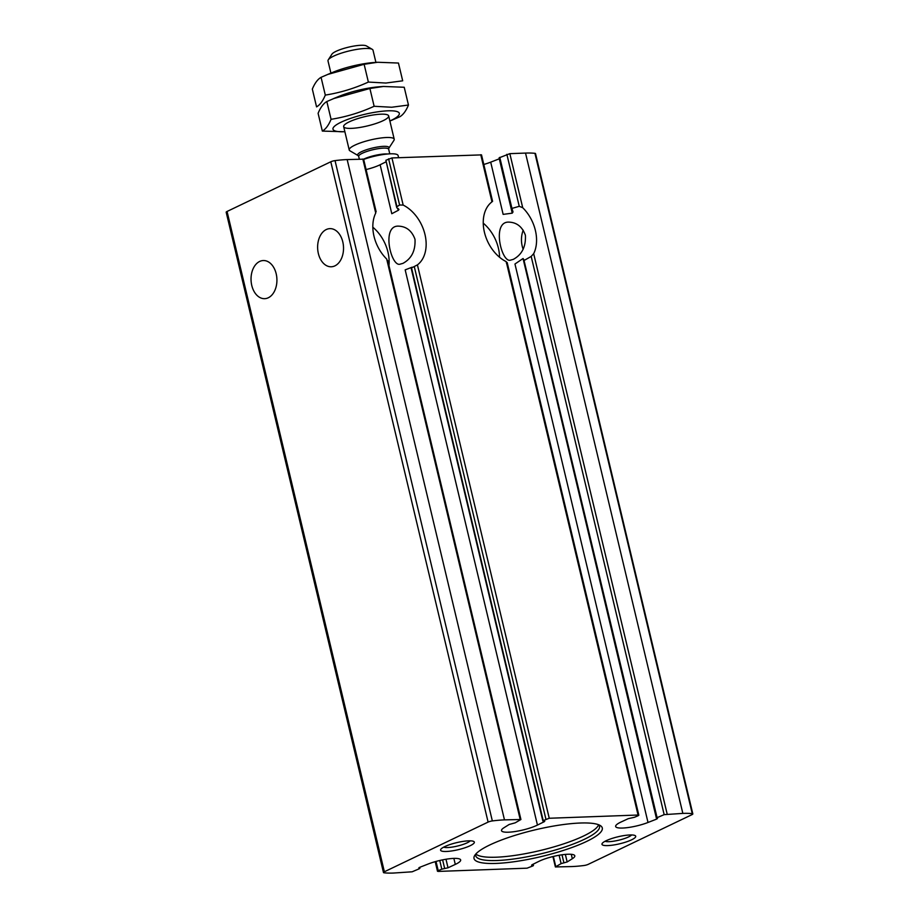 <?xml version="1.0" encoding="UTF-8"?>
<svg xmlns="http://www.w3.org/2000/svg" width="919" height="919" viewBox="0 0 919 919"><rect width="100%" height="100%" fill="white"/><g stroke="black" fill="none" stroke-linecap="round" stroke-linejoin="round"><path stroke-width="1.38" d="M402.901 263.385C411.54 258.721 415.572 250.68 414.997 239.285C411.873 230.738 406.301 226.361 398.272 226.131C381.385 225.649 390.828 265.832 399.639 264.281L402.901 263.385M334.907 265.867A19.081 12.946 -92.1 0 0 343.281 244.511A19.081 12.946 -92.1 0 0 329.887 228.636A19.081 12.946 -92.1 0 0 317.641 248.176A19.081 12.946 -92.1 0 0 331.277 266.774A19.081 12.946 -92.1 0 0 334.907 265.867M268.302 297.767A19.081 12.946 -92.1 0 0 276.676 276.412A19.081 12.946 -92.1 0 0 263.282 260.536A19.081 12.946 -92.1 0 0 251.048 280.077A19.081 12.946 -92.1 0 0 264.672 298.675A19.081 12.946 -92.1 0 0 268.302 297.767M455.296 864.411L448.012 867.789L441.809 869.167L438.225 870.684L437.478 871.246L438.248 871.419L527.058 868.179L533.112 865.836L531.573 865.181L532.078 864.733L538.867 861.367A20.815 4.331 -13.4 0 1 560.9 854.957A20.815 4.331 -13.4 0 1 574.8 855.796A20.815 4.331 -13.4 0 1 572.319 858.725L567.161 861.953L561.107 863.619L555.386 866.95L571.836 866.56A52.05 10.821 -13.4 0 0 583.967 865.514A3.722 0.77 -13.4 0 0 588.206 864.354L691.938 814.671A3.722 0.77 -13.4 0 0 692.823 813.901A3.722 0.77 -13.4 0 0 692.26 813.648A52.05 10.821 -13.4 0 0 682.84 813.395L664.161 814.648L657.085 817.657L656.407 818.163L657.51 818.496L656.603 819.116L648.01 822.471A20.815 4.331 -13.4 0 1 627.252 827.651A20.815 4.331 -13.4 0 1 615.65 826.491A20.815 4.331 -13.4 0 1 621.014 822.023L628.297 818.645L634.501 817.278L638.085 815.762L638.831 815.199L638.062 815.027L549.252 818.255L543.198 820.61L544.737 821.253L544.232 821.712L537.443 825.067A20.815 4.331 -13.4 0 1 515.41 831.488A20.815 4.331 -13.4 0 1 501.51 830.638A20.815 4.331 -13.4 0 1 503.991 827.72L509.149 824.492L515.203 822.827L520.924 819.495L504.474 819.886A52.05 10.821 -13.4 0 0 492.343 820.931A3.722 0.77 -13.4 0 0 488.104 822.091L384.372 871.775A3.722 0.77 -13.4 0 0 383.476 872.533A3.722 0.77 -13.4 0 0 384.05 872.797A52.05 10.821 -13.4 0 0 393.47 873.05L412.137 871.798L419.225 868.788L419.903 868.283L418.8 867.95L419.707 867.329L428.3 863.963A20.815 4.331 -13.4 0 1 449.058 858.794A20.815 4.331 -13.4 0 1 460.66 859.954A20.815 4.331 -13.4 0 1 455.296 864.411L453.86 858.392M549.252 818.255L417.421 264.879A34.692 24.457 64.4 0 0 424.969 234.448A34.692 24.457 64.4 0 0 403.165 205.075L399.604 205.006L396.951 206.718L385.888 160.285L396.663 207.303L398.547 210.175L391.793 213.725L380.133 164.754A20.815 4.331 -13.4 0 1 366.095 169.555M387.554 261.639L386.681 259.02A34.692 24.457 64.4 0 1 375.722 213.059L375.618 211.554M383.476 872.533L226.177 212.22A3.722 0.77 -13.4 0 1 227.062 211.462L330.794 161.778A3.722 0.77 -13.4 0 1 335.033 160.618A52.05 10.821 -13.4 0 1 347.164 159.573L363.614 159.171A15.416 3.205 166.6 0 1 387.381 154.013M537.443 825.067L405.176 269.864L412.126 267.199M398.949 209.36L398.547 210.175L398.122 208.406M543.198 820.61L411.54 267.934L417.421 264.879M385.888 160.285L391.942 157.942L481.522 154.886L492.584 201.341M511.401 209.348L511.94 208.406L513.009 211.956L512.239 213.162L503.141 214.38L490.7 162.158A20.815 4.331 -13.4 0 1 483.796 164.455M656.603 819.116L523.049 258.515L523.819 259.56L523.049 258.515L514.962 264.017L648.01 822.471M512.239 213.162L499.293 158.803L490.7 162.158M506.472 263.305L506.22 261.651A34.692 24.457 64.4 0 1 484.428 232.277A34.692 24.457 64.4 0 1 491.975 201.847L491.78 201.652M657.085 817.657L523.819 259.56L524.312 260.353L531.182 256.412L533.675 253.667A34.692 24.457 64.4 0 0 522.716 207.705L509.838 153.645L525.53 153.082A52.05 10.821 -13.4 0 1 534.95 153.335A3.722 0.77 -13.4 0 1 535.524 153.588L692.823 813.901M511.378 209.36L499.097 157.85L509.838 153.645M499.775 157.344L511.94 208.406L519.246 206.327L522.716 207.705M513.307 259.365C521.946 254.701 525.978 246.66 525.404 235.264C522.279 226.717 516.708 222.341 508.689 222.111C491.791 221.628 501.246 261.812 510.045 260.261L513.307 259.365M523.221 230.209A19.081 12.946 -92.1 0 0 523.175 249.279M446.37 851.476A17.346 3.607 166.6 0 0 466.427 847.261A17.346 3.607 166.6 0 0 473.779 841.482A17.346 3.607 166.6 0 0 456.628 842.654A17.346 3.607 166.6 0 0 440.798 849.34A17.346 3.607 166.6 0 0 446.37 851.476M607.746 845.595A17.346 3.607 166.6 0 0 627.803 841.39A17.346 3.607 166.6 0 0 635.155 835.612A17.346 3.607 166.6 0 0 618.005 836.772A17.346 3.607 166.6 0 0 602.175 843.47A17.346 3.607 166.6 0 0 607.746 845.595M495.973 863.423A65.927 13.705 166.6 0 0 572.204 847.41A65.927 13.705 166.6 0 0 600.141 825.457A65.927 13.705 166.6 0 0 534.973 829.891A65.927 13.705 166.6 0 0 474.813 855.313A65.927 13.705 166.6 0 0 495.973 863.423M380.133 164.754L385.854 161.928M475.87 853.992A63.618 13.222 166.6 0 0 496.145 857.209A63.618 13.222 166.6 0 0 560.257 844.963A63.618 13.222 166.6 0 0 598.602 824.745M475.881 853.946A63.618 13.222 166.6 0 0 475.755 855.761A63.618 13.222 166.6 0 0 496.926 860.517A63.618 13.222 166.6 0 0 564.68 847.088A63.618 13.222 166.6 0 0 599.51 826.273A63.618 13.222 166.6 0 0 598.579 824.722M605.047 841.276A14.222 2.952 166.6 0 0 609.033 841.666A14.222 2.952 166.6 0 0 631.594 834.957M443.682 847.157A14.222 2.952 166.6 0 0 447.656 847.536A14.222 2.952 166.6 0 0 470.229 840.828M499.568 257.251A34.692 24.457 64.4 0 0 483.245 223.168M388.978 265.614A34.692 24.457 64.4 0 0 372.827 227.2M398.616 157.7L398.099 155.541A23.136 4.813 166.6 0 0 363.671 159.424M375.917 62.389L373.011 50.212A23.136 4.813 166.6 0 0 372.264 49.339L366.463 45.95A18.162 3.779 166.6 0 0 348.508 47.168A18.162 3.779 166.6 0 0 331.931 54.175L328.29 59.815A23.136 4.813 166.6 0 0 328.003 60.93L330.932 73.187M372.264 49.339A23.136 4.813 166.6 0 0 349.392 50.89A23.136 4.813 166.6 0 0 328.29 59.815M393.941 140.354A23.136 4.813 166.6 0 0 394.217 139.228A23.136 4.813 166.6 0 0 370.598 139.918A23.136 4.813 166.6 0 0 349.22 149.958A23.136 4.813 166.6 0 0 349.967 150.831L358.169 155.621A16.094 3.343 166.6 0 1 372.54 148.028A16.094 3.343 166.6 0 1 388.783 148.327L393.941 140.354M377.594 62.262L398.455 63.043L402.694 80.815L385.911 83.043L368.37 82.067C354.481 88.396 340.133 92.739 325.303 95.094C322.868 101.01 319.95 104.938 316.561 106.88L312.334 89.097C314.769 83.192 317.687 79.264 321.064 77.322L327.784 74.428L364.131 64.296L377.594 62.262L373.528 62.561A34.118 7.099 166.6 0 0 333.115 72.199L327.773 74.405M335.94 97.69A34.118 7.099 -13.4 0 1 381.328 86.65M364.131 64.296L368.37 82.067M321.064 77.322L325.303 95.094M383.372 86.466L379.294 86.777A34.118 7.099 166.6 0 0 338.881 96.403L333.54 98.609L369.897 88.5L383.372 86.466L404.222 87.259L408.461 105.03L391.678 107.247L374.136 106.282C360.248 112.612 345.9 116.954 331.07 119.309C328.634 125.225 325.717 129.154 322.339 131.084L344.878 131.75M322.339 131.084L318.1 113.313C320.536 107.397 323.454 103.479 326.831 101.538L333.551 98.643M392.999 119.7L399.719 116.805C403.108 114.864 406.026 110.946 408.461 105.03M344.866 131.716A34.118 7.099 -13.4 0 1 340.88 122.296A34.118 7.099 -13.4 0 1 387.99 110.82A34.118 7.099 -13.4 0 1 389.874 120.986M380.96 114.186A23.136 4.813 -13.4 0 1 387.91 115.047A23.136 4.813 -13.4 0 1 367.278 125.96A23.136 4.813 -13.4 0 1 343.936 125.524A23.136 4.813 -13.4 0 1 358.548 118.356A23.136 4.813 -13.4 0 1 380.96 114.186M369.897 88.5L374.136 106.282M326.831 101.538L331.07 119.309M419.374 868.122L419.236 867.536M438.225 870.684L436.02 861.436M441.809 869.167L439.753 860.494M444.681 868.547L442.613 859.862M448.012 867.789L445.979 859.242M520.154 819.311L386.681 259.02M375.722 213.059L362.844 158.998M544.232 821.712L544.082 821.081M545.909 819.116L414.297 266.671M399.604 205.006L388.599 158.803M403.165 205.075L391.942 157.942M572.319 858.725L571.273 854.302M567.161 861.953L565.357 854.406M563.921 862.861L562.003 854.796M638.062 815.027L506.22 261.651M491.975 201.847L480.752 154.714M664.161 814.648L531.182 256.412M667.148 813.958L533.675 253.667M519.246 206.327L506.863 154.335M532.561 865.342L532.377 864.584M561.107 863.619L559.108 855.256M555.765 866.56L553.364 856.462M488.104 822.091L330.794 161.778M384.372 871.775L227.062 211.462M682.84 813.395L525.53 153.082M504.474 819.886L347.164 159.573M492.343 820.931L335.033 160.618M692.26 813.648L534.95 153.335M388.783 148.327L388.68 149.269A15.416 3.205 166.6 0 0 372.942 149.717A15.416 3.205 166.6 0 0 358.686 156.414L358.169 155.621M437.478 871.246L435.204 861.666M419.903 868.283L419.673 867.341M520.924 819.495L387.807 260.72M376.135 211.703L363.614 159.171M542.853 820.954L411.138 268.049M638.831 815.199L507.162 262.501M656.407 818.163L523.531 260.399M533.457 865.491L533.146 864.205M555.386 866.95L552.905 856.565M343.66 126.638L349.22 149.958M388.668 115.92L394.217 139.228M358.686 156.414L359.329 159.136M388.68 149.269L389.771 153.841M389.886 121.021L393.01 119.734"/></g></svg>
